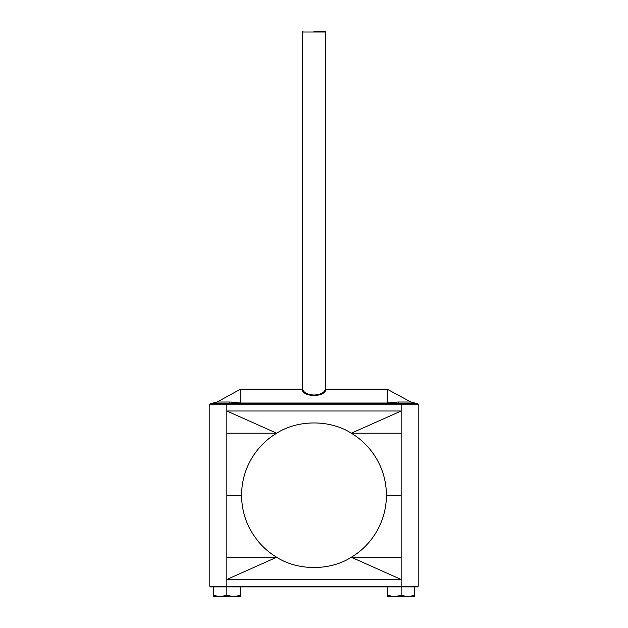 <?xml version="1.0" encoding="UTF-8"?>
<svg xmlns="http://www.w3.org/2000/svg" width="628" height="628" viewBox="0 0 628 628"><rect width="100%" height="100%" fill="white"/><g stroke="black" fill="none" stroke-linecap="round" stroke-linejoin="round"><path stroke-width="0.94" d="M314 31.4L325.006 31.4L314 31.4M301.785 389.368A0.62 0.542 172.4 0 0 302.398 388.818C303.505 392.61 307.367 394.682 314 395.036C320.633 394.682 324.495 392.61 325.602 388.818L325.602 388.818A0.62 0.542 7.6 0 0 326.215 389.368L326.215 389.368C325.061 393.152 320.986 395.224 314 395.585C307.014 395.224 302.939 393.152 301.785 389.368L240.21 389.368L217.076 402.03L230.131 402.03L240.681 403.027M401.002 403.553L417.581 403.553L418.201 404.173L401.143 404.173L401.143 433.202L351.319 433.202C330.179 419.543 297.821 419.543 276.681 433.202C269.616 437.465 263.462 442.764 258.194 449.106C252.731 455.74 248.562 463.103 245.697 471.196C242.973 478.976 241.599 486.99 241.584 495.233C241.615 503.593 242.989 511.6 245.697 519.262C248.036 526.421 252.205 533.784 258.194 541.352C263.368 547.624 269.53 552.923 276.681 557.256L226.857 579.463L226.857 557.256L276.681 557.256C297.821 570.923 330.179 570.923 351.319 557.256C358.384 553.001 364.546 547.702 369.806 541.352C375.261 534.734 379.43 527.379 382.303 519.262C385.011 511.6 386.385 503.593 386.416 495.233C386.385 486.873 385.011 478.858 382.303 471.196C379.43 463.087 375.261 455.724 369.806 449.106C364.546 442.764 358.384 437.457 351.319 433.202L401.143 411.002L226.857 411.002L226.857 433.202L276.681 433.202L226.857 411.002L226.857 404.173L227.454 403.553L210.419 403.553L209.799 404.173L401.143 404.173L401.002 403.553M400.546 403.553A12.403 5.581 90 0 1 397.869 402.03L387.193 403.027L397.869 402.03L410.924 402.03L416.882 403.553L227.454 403.553A12.403 5.581 -90 0 0 230.131 402.03M226.857 595.391L220.067 596.6L240.422 596.6L240.422 595.391L233.64 596.6L226.857 595.391L226.857 586.905L401.143 586.905L401.143 595.391L394.36 596.6L387.578 595.391L387.578 586.905M240.422 595.391L240.422 586.905M213.285 595.391L213.285 596.6L220.067 596.6L213.285 595.391L213.285 586.905M387.578 595.391L387.578 596.6L414.715 596.6L414.715 595.391L407.933 596.6L401.143 595.391M414.715 595.391L414.715 586.905M418.201 586.285L417.581 586.905L210.419 586.905L209.799 586.285L226.857 586.285L226.857 579.463L401.143 579.463L401.143 557.256L351.319 557.256L401.143 579.463L401.143 586.285L418.201 586.285L418.201 404.173M401.143 557.256L401.143 433.202M226.857 433.202L226.857 557.256M401.002 586.905L401.143 586.285L226.857 586.285L226.998 586.905M234.558 403.576L240.807 403.6L240.807 403.027L387.193 403.027L387.193 389.368L326.215 389.368M410.924 402.03L387.193 389.211L326.254 389.211L325.634 388.591L325.634 32.02L302.366 32.02L302.366 388.591L301.746 389.211L240.807 389.211L240.807 403.027M235.272 402.391L231.418 402.061M314 395.585L314 395.036M401.143 495.233L386.416 495.233M226.857 495.233L241.584 495.233M387.193 403.6L387.193 403.027M325.634 32.02L325.006 31.4M209.799 586.285L209.799 404.173M387.79 389.368A1.24 1.24 0 0 0 387.193 389.211M240.807 389.211A1.24 1.24 0 0 0 240.21 389.368M217.076 402.03L211.118 403.553M302.366 32.02L302.994 31.4"/></g></svg>
